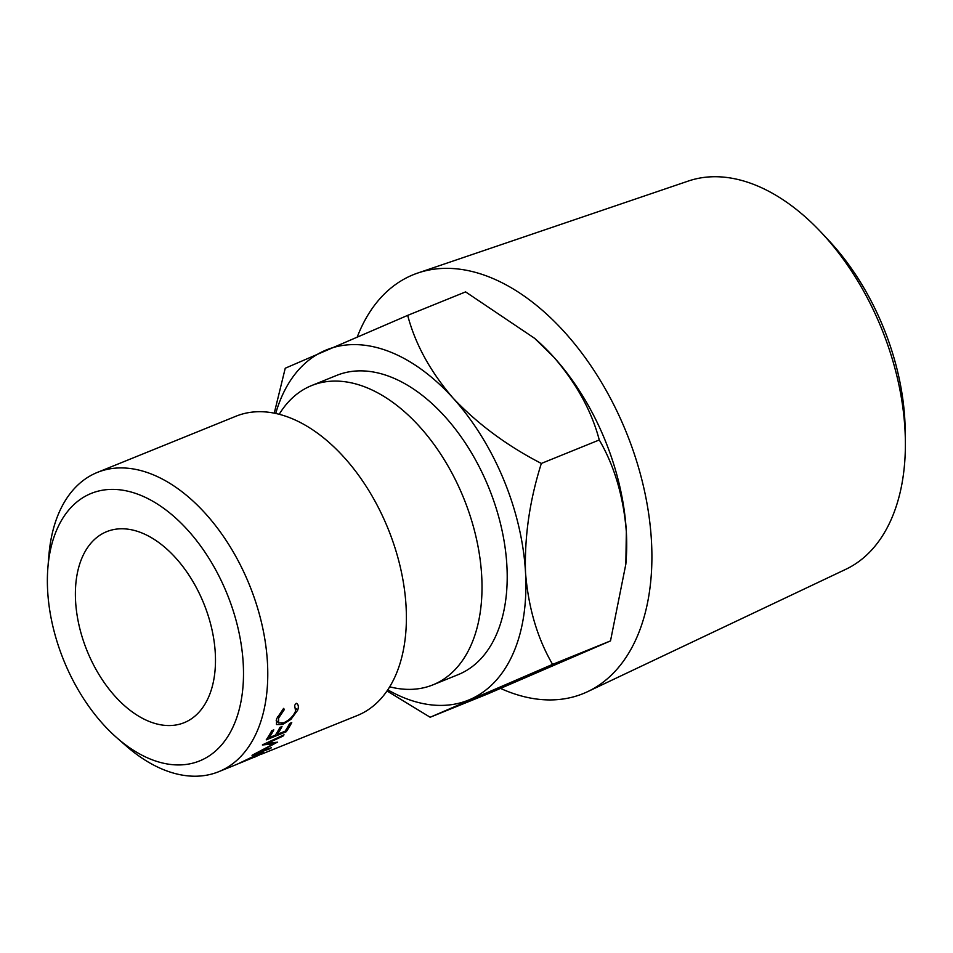 <?xml version="1.0" encoding="UTF-8"?>
<svg xmlns="http://www.w3.org/2000/svg" width="953" height="953" viewBox="0 0 953 953"><rect width="100%" height="100%" fill="white"/><g stroke="black" fill="none" stroke-linecap="round" stroke-linejoin="round"><path stroke-width="1.43" d="M218.702 771.704L237.345 764.151L258.108 754.18C264.195 751.977 265.172 752.036 261.051 754.359L357.315 715.512A161.474 98.683 -112.1 0 0 406.073 606.549A161.474 98.683 -112.1 0 0 406.038 605.763A161.474 98.683 -112.1 0 0 347.38 461.073A161.474 98.683 -112.1 0 0 235.987 416.211L97.373 472.402A161.474 98.683 67.9 0 1 267.459 662.74A161.474 98.683 67.9 0 1 218.702 771.704A161.474 98.683 67.9 0 1 125.987 745.794L116.802 737.741A144.296 88.176 -112.1 0 0 243.218 663.514A144.296 88.176 -112.1 0 0 146.774 498.05A144.296 88.176 -112.1 0 0 47.888 567.738A144.296 88.176 -112.1 0 0 47.65 590.812A144.296 88.176 -112.1 0 0 116.802 737.741M821.26 232.449L828.622 240.299A190.826 116.611 67.9 0 1 905.171 429.136L905.35 439.881A209.612 128.095 -112.1 0 0 821.26 232.449A209.612 128.095 -112.1 0 0 752.131 183.81A209.612 128.095 -112.1 0 0 688.4 181.022L417.914 272.987A226.016 138.114 67.9 0 1 486.649 275.989A226.016 138.114 67.9 0 1 642.656 482.957A226.016 138.114 67.9 0 1 587.632 691.652A226.016 138.114 67.9 0 1 509.915 692.283A226.016 138.114 67.9 0 1 500.659 688.459M587.632 691.652L845.787 569.31A209.612 128.095 -112.1 0 0 905.35 439.881M47.888 567.738L48.877 555.563A161.474 98.683 67.9 0 1 97.373 472.402M215.283 653.127A103.067 62.981 67.9 0 1 184.155 722.684A103.067 62.981 67.9 0 1 75.585 601.2A103.067 62.981 67.9 0 1 106.712 531.643A103.067 62.981 67.9 0 1 215.283 653.127M389.694 686.803A161.474 98.683 -112.1 0 0 432.924 684.862A161.474 98.683 -112.1 0 0 481.694 575.898A161.474 98.683 -112.1 0 0 311.607 385.572A161.474 98.683 -112.1 0 0 279.229 414.281M432.924 684.862L458.131 674.653A161.474 98.683 -112.1 0 0 506.889 565.677A161.474 98.683 -112.1 0 0 336.802 375.351L311.607 385.572M275.715 413.447A188.956 115.48 67.9 0 1 325.021 350.49A188.956 115.48 67.9 0 1 453.068 398.092C430.411 371.765 415.282 344.188 407.681 315.372L285.245 368.227L274.261 413.149M387.001 690.949L430.148 717.252L552.585 664.384C537.373 638.296 528.355 607.704 525.52 572.61A188.956 115.48 67.9 0 1 469.924 699.514A188.956 115.48 67.9 0 1 387.764 689.841M525.52 572.61A188.956 115.48 -112.1 0 0 453.068 398.092C477.703 424.037 507.139 445.825 541.34 463.444C529.665 500.349 524.4 536.73 525.52 572.61M296.276 703.266C298.456 704.386 298.908 706.709 297.646 710.223L290.963 719.324L282.755 724.471L276.465 724.542L276.608 718.765L283.625 708.389L284.363 709.509L278.621 718.05L278.598 722.91L283.66 722.827C289.295 720.23 293.274 716.311 295.597 711.069L294.62 705.351L296.276 703.266L297.241 703.91M263.6 752.667L260.931 754.085M255.654 756.718L254.475 757.194M241.943 761.923L239.62 763.079M266.232 739.862A161.474 98.683 -112.1 0 0 271.736 730.713L273.797 729.879A161.474 98.683 -112.1 0 1 269.211 737.646L275.369 735.156A161.474 98.683 -112.1 0 0 279.944 727.389L282.005 726.555A161.474 98.683 -112.1 0 1 277.418 734.322L285.114 731.201A161.474 98.683 -112.1 0 0 289.688 723.434L291.749 722.6A161.474 98.683 -112.1 0 1 286.234 731.749L266.232 739.862M277.383 742.423A161.474 98.683 -112.1 0 0 277.633 742.173L267.543 743.269L283.017 736.097A161.474 98.683 -112.1 0 0 284.03 734.799L262.54 744.805A161.474 98.683 -112.1 0 1 262.385 744.984L273.904 743.757L252.188 755.205A161.474 98.683 -112.1 0 1 252.009 755.336L270.235 748.605A161.474 98.683 -112.1 0 0 271.462 747.676L258.311 752.489L277.252 742.22M407.681 315.372L465.6 291.892L534.609 338.315L553.884 357.232C576.541 383.571 591.67 411.148 599.27 439.964C614.482 466.041 623.5 496.644 626.335 531.738L625.847 564.128L610.504 640.904L488.067 693.772L430.148 717.252M534.609 338.315L535.777 339.339A188.956 115.48 67.9 0 1 553.884 357.232A188.956 115.48 67.9 0 1 626.335 531.738A188.956 115.48 67.9 0 1 626.014 561.948L625.847 564.128M610.504 640.904L552.585 664.384M599.27 439.964L541.34 463.444M357.387 336.635A226.016 138.114 67.9 0 1 417.914 272.987M267.138 742.661L267.543 743.269M282.6 735.466L283.017 736.097M273.273 742.709L273.904 743.757M269.211 737.646L268.401 736.55M277.418 734.322L276.608 733.226M286.234 731.749L285.459 730.677M239.739 763.174L258.942 755.217L261.193 753.752L260.896 753.132M256.714 754.764L242.014 762.078M258.942 755.217C262.492 753.275 261.789 753.215 256.845 755.026M284.363 709.509L283.398 708.615M278.621 718.05L277.43 716.823M297.646 710.223L296.145 708.687M290.963 719.324L290.26 718.526M282.755 724.471L281.85 723.422M276.144 720.206L278.598 722.91"/></g></svg>
